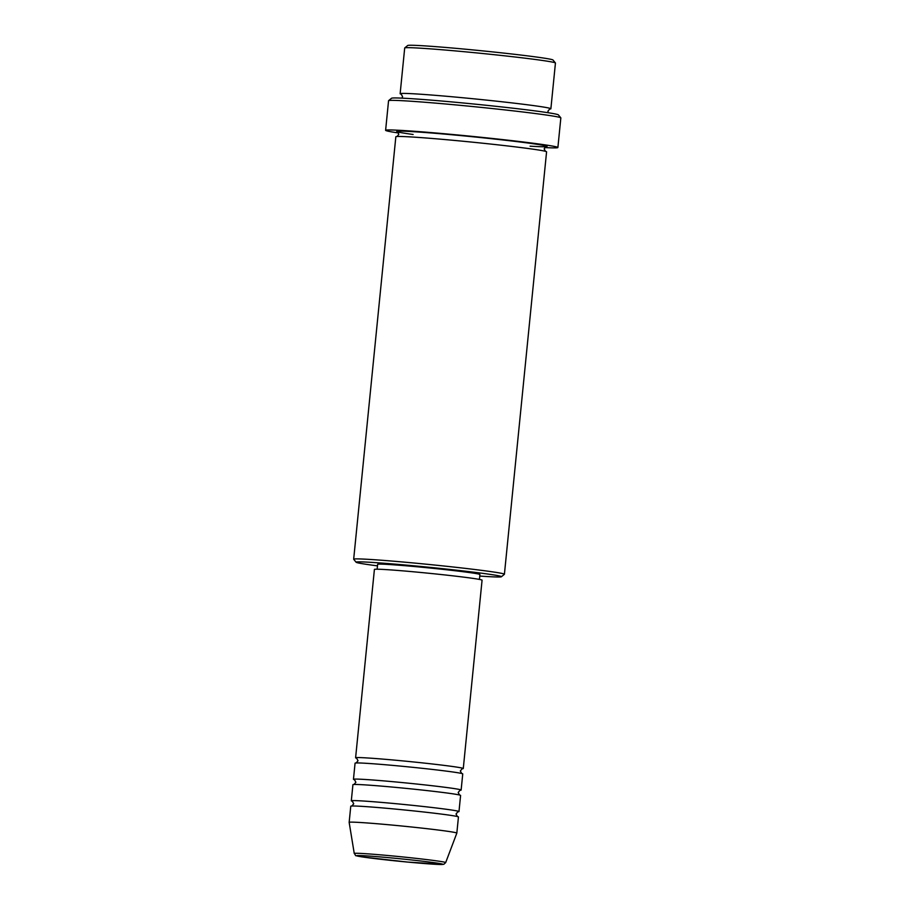 <?xml version="1.0" encoding="UTF-8"?>
<svg xmlns="http://www.w3.org/2000/svg" width="910" height="910" viewBox="0 0 910 910"><rect width="100%" height="100%" fill="white"/><g stroke="black" fill="none" stroke-linecap="round" stroke-linejoin="round"><path stroke-width="1.36" d="M356.777 758.246A54.099 1.604 5.7 0 1 355.605 757.78A54.099 1.604 5.7 0 1 399.786 760.612A54.099 1.604 5.7 0 1 463.281 768.529A54.099 1.604 5.7 0 1 462.03 768.745M354.638 779.768A54.099 1.604 5.7 0 1 353.455 779.313L355.071 763.171A54.099 1.604 5.7 0 1 399.251 765.992A54.099 1.604 5.7 0 1 462.746 773.909L461.131 790.062A54.099 1.604 5.7 0 1 459.88 790.278M353.455 779.313A54.099 1.604 5.7 0 1 397.636 782.134A54.099 1.604 5.7 0 1 461.131 790.062M352.488 801.289A54.099 1.604 5.7 0 1 351.305 800.834L352.921 784.693A54.099 1.604 5.7 0 1 397.101 787.514A54.099 1.604 5.7 0 1 460.596 795.442L458.981 811.583A54.099 1.604 5.7 0 1 457.73 811.8M351.305 800.834A54.099 1.604 5.7 0 1 395.486 803.655A54.099 1.604 5.7 0 1 458.981 811.583M350.771 806.214A54.099 1.604 5.7 0 1 394.951 809.047A54.099 1.604 5.7 0 1 458.447 816.964L456.831 833.105A54.099 1.604 5.7 0 1 456.831 833.116A54.099 1.604 5.7 0 0 393.336 825.188A54.099 1.604 5.7 0 0 349.156 822.367A54.099 1.604 5.7 0 1 349.156 822.367L350.771 806.214M404.745 47.923L407.703 45.5A73.039 2.161 5.7 0 1 467.308 49.379A73.039 2.161 5.7 0 1 552.996 60.003L555.418 62.961A75.746 2.252 -174.3 0 0 466.557 51.938A75.746 2.252 -174.3 0 0 404.745 47.923A75.746 2.252 -174.3 0 0 404.7 47.98L400.138 93.73A75.746 2.252 5.7 0 1 461.996 97.677A75.746 2.252 5.7 0 1 550.88 108.768A75.746 2.252 5.7 0 1 549.492 109.052M550.88 108.768L555.441 63.029A75.746 2.252 -174.3 0 0 555.418 62.961M479.775 576.064A73.039 2.161 -174.3 0 0 501.421 576.747A73.039 2.161 -174.3 0 0 415.745 565.986A73.039 2.161 -174.3 0 0 356.117 562.243A73.039 2.161 -174.3 0 0 377.479 565.861M356.117 562.243L353.706 559.286A75.746 2.252 5.7 0 1 353.671 559.218A75.746 2.252 5.7 0 1 415.529 563.165A75.746 2.252 5.7 0 1 504.413 574.255A75.746 2.252 5.7 0 1 504.379 574.324L501.421 576.747M388.604 100.646L391.562 98.234A83.868 2.491 5.7 0 1 460.005 102.682A83.868 2.491 5.7 0 1 558.387 114.876L560.81 117.834A86.564 2.571 -174.3 0 0 459.254 105.241A86.564 2.571 -174.3 0 0 388.604 100.646A86.564 2.571 -174.3 0 0 388.559 100.726L385.613 130.323A86.564 2.571 5.7 0 1 456.297 134.839A86.564 2.571 5.7 0 1 557.887 147.511A86.564 2.571 5.7 0 1 544.658 147.568M557.887 147.511L560.844 117.913A86.564 2.571 -174.3 0 0 560.81 117.834M401.435 94.276A75.746 2.252 5.7 0 1 400.138 93.73M353.671 559.218L395.839 136.773A75.746 2.252 5.7 0 1 457.696 140.731A75.746 2.252 5.7 0 1 546.58 151.822L504.413 574.255M355.605 757.78L374.408 569.433A54.099 1.604 5.7 0 1 418.589 572.265A54.099 1.604 5.7 0 1 482.072 580.182L463.281 768.529M377.149 569.205L377.627 564.325A51.404 1.524 5.7 0 1 419.601 567.01A51.404 1.524 5.7 0 1 479.923 574.529L479.433 579.42M398.569 132.985A86.564 2.571 5.7 0 1 385.613 130.323M445.684 862.6A45.944 1.365 5.7 0 0 391.778 855.866A45.944 1.365 5.7 0 0 354.252 853.478C357.243 856.879 352.397 854.74 361.884 856.867L407.521 862.066A43.327 1.285 -174.3 0 0 442.192 864.022A43.327 1.285 -174.3 0 0 392.039 857.982A43.327 1.285 -174.3 0 0 357.357 856.026A43.327 1.285 -174.3 0 0 407.509 862.066L443.75 864.329L445.684 862.6L456.831 833.116M413.129 134.487A75.746 2.252 5.7 0 1 458.23 135.351A75.746 2.252 5.7 0 1 536.673 144.246A75.746 2.252 5.7 0 1 530.086 146.169M356.606 758.155L358.028 760.749L356.117 763.001M354.456 779.677L355.878 782.27L353.967 784.522M352.307 801.209L353.728 803.792L351.817 806.055M401.242 94.174L402.561 96.688L401.936 98.132M397.488 131.848L398.796 134.35L397.01 136.557M354.252 853.478L349.156 822.378M545.943 146.658L544.157 148.865L545.477 151.379M548.241 112.738L547.922 111.191L549.708 108.995M457.446 816.6L456.024 814.006L457.923 811.743M459.596 795.067L458.174 792.485L460.085 790.221M461.745 773.545L460.312 770.952L462.223 768.7"/></g></svg>
